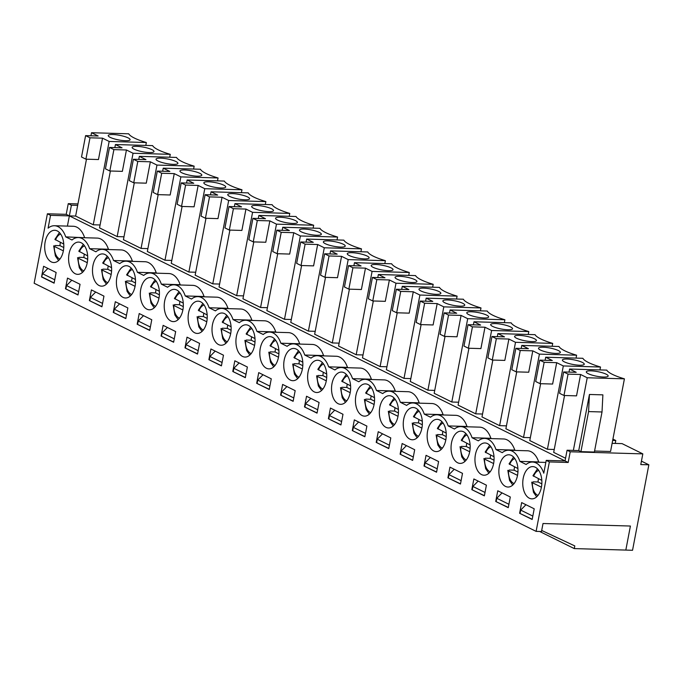 <?xml version="1.0" encoding="UTF-8"?>
<svg xmlns="http://www.w3.org/2000/svg" width="683" height="683" viewBox="0 0 683 683"><rect width="100%" height="100%" fill="white"/><g stroke="black" fill="none" stroke-linecap="round" stroke-linejoin="round"><path stroke-width="1.02" d="M60.386 242.388A16.136 9.553 -88.3 0 0 59.976 245.658L55.05 245.513L54.299 246.392L63.357 250.874M58.61 260.53L55.4 255.971L53.667 245.837L54.299 246.392A12.798 7.581 91.7 0 0 59.925 259.096M59.976 245.658L63.767 247.528M63.758 244.053L54.905 239.383L59.421 232.561M538.452 478.706A16.136 9.553 -88.3 0 0 538.042 481.976L533.116 481.831L532.356 482.71L541.423 487.192M536.676 496.848L533.466 492.289L531.733 482.155L532.356 482.71A12.798 7.581 91.7 0 0 537.991 495.406M538.042 481.976L541.832 483.846M541.815 480.371L532.962 475.701L537.478 468.88M514.547 466.89A16.136 9.553 -88.3 0 0 514.137 470.16L509.211 470.015L508.459 470.894L517.518 475.377M512.771 485.032L509.561 480.473L507.828 470.339L508.459 470.894A12.798 7.581 91.7 0 0 514.086 483.59M514.137 470.16L517.927 472.03M517.919 468.555L509.057 463.885L513.573 457.064M490.642 455.074A16.136 9.553 -88.3 0 0 490.232 458.344L485.306 458.199L484.554 459.078L493.613 463.561M488.866 473.217L485.656 468.658L483.923 458.524L484.554 459.078A12.798 7.581 91.7 0 0 490.181 471.782M490.232 458.344L494.031 460.214M494.014 456.739L485.161 452.069L489.677 445.248M466.737 443.258A16.136 9.553 -88.3 0 0 466.335 446.528L461.401 446.383L460.649 447.263L469.708 451.745A16.136 9.553 91.7 0 1 460.146 463.407A16.136 9.553 91.7 0 1 451.053 447.006A16.136 9.553 91.7 0 1 461.076 431.152A16.136 9.553 91.7 0 1 469.708 451.779M464.961 461.401L461.751 456.842L460.026 446.708L460.649 447.263A12.798 7.581 91.7 0 0 466.276 459.966M466.335 446.528L470.126 448.398M470.109 444.923L461.256 440.253L465.772 433.432M442.84 431.443A16.136 9.553 -88.3 0 0 442.43 434.712L437.496 434.567L436.744 435.447L445.811 439.929M441.056 449.585L437.854 445.026L436.121 434.892L436.744 435.447A12.798 7.581 91.7 0 0 442.371 448.15M442.43 434.712L446.221 436.582M446.204 433.107L437.351 428.437L441.867 421.616M418.935 419.627A16.136 9.553 -88.3 0 0 418.525 422.897L413.599 422.751L412.839 423.631L421.906 428.113M417.159 437.769L413.949 433.21L412.216 423.076L412.839 423.631A12.798 7.581 91.7 0 0 418.474 436.335M418.525 422.897L422.316 424.766M422.299 421.291L413.446 416.621L417.962 409.8M395.03 407.811A16.136 9.553 -88.3 0 0 394.62 411.081L389.694 410.935L388.943 411.815L398.001 416.297M393.254 425.953L390.044 421.394L388.311 411.26L388.943 411.815A12.798 7.581 91.7 0 0 394.569 424.519M394.62 411.081L398.411 412.95M398.402 409.476L389.541 404.806L394.057 397.984M371.125 395.995A16.136 9.553 -88.3 0 0 370.724 399.265L365.789 399.12L365.038 399.999L374.096 404.481M369.349 414.137L366.139 409.578L364.406 399.444L365.038 399.999A12.798 7.581 91.7 0 0 370.664 412.703M370.724 399.265L374.515 401.134M374.497 397.66L365.644 392.99L370.16 386.168M347.229 384.179A16.136 9.553 -88.3 0 0 346.819 387.449L341.884 387.304L341.133 388.183L350.191 392.665A16.136 9.553 91.7 0 1 340.629 404.327A16.136 9.553 91.7 0 1 331.537 387.927A16.136 9.553 91.7 0 1 341.56 372.073A16.136 9.553 91.7 0 1 350.191 392.699M345.444 402.321L342.243 397.762L340.51 387.628L341.133 388.183A12.798 7.581 91.7 0 0 346.759 400.887M346.819 387.449L350.61 389.319M350.592 385.844L341.739 381.174L346.255 374.352M323.324 372.363A16.136 9.553 -88.3 0 0 322.914 375.633L317.988 375.488L317.228 376.367L326.295 380.849M321.548 390.505L318.338 385.946L316.605 375.812L317.228 376.367A12.798 7.581 91.7 0 0 322.863 389.071M322.914 375.633L326.705 377.503M326.687 374.028L317.834 369.358L322.35 362.536M299.419 360.547A16.136 9.553 -88.3 0 0 299.009 363.817L294.083 363.672L293.331 364.551L302.39 369.033M297.643 378.689L294.433 374.13L292.7 363.996L293.331 364.551A12.798 7.581 91.7 0 0 298.958 377.255M299.009 363.817L302.8 365.687M302.791 362.212L293.929 357.542L298.445 350.721M275.514 348.731A16.136 9.553 -88.3 0 0 275.104 352.001L270.178 351.856L269.426 352.735L278.485 357.218M273.738 366.873L270.528 362.314L268.795 352.18L269.426 352.735A12.798 7.581 91.7 0 0 275.053 365.439M275.104 352.001L278.895 353.871M278.886 350.396L270.033 345.726L274.549 338.905M251.609 336.915A16.136 9.553 -88.3 0 0 251.207 340.185L246.273 340.04L245.521 340.919L254.58 345.402M249.833 355.058L246.623 350.499L244.898 340.365L245.521 340.919A12.798 7.581 91.7 0 0 251.148 353.623M251.207 340.185L254.998 342.055M254.981 338.58L246.128 333.91L250.644 327.089M227.712 325.099A16.136 9.553 -88.3 0 0 227.302 328.369L222.368 328.224L221.616 329.104L230.683 333.586A16.136 9.553 91.7 0 1 221.113 345.248A16.136 9.553 91.7 0 1 212.02 328.847A16.136 9.553 91.7 0 1 222.043 312.993A16.136 9.553 91.7 0 1 230.675 333.62M225.928 343.242L222.726 338.683L220.993 328.549L221.616 329.104A12.798 7.581 91.7 0 0 227.243 341.807M227.302 328.369L231.093 330.239M231.076 326.764L222.223 322.094L226.739 315.273M203.807 313.284A16.136 9.553 -88.3 0 0 203.397 316.553L198.471 316.408L197.711 317.288L206.778 321.77M202.031 331.426L198.821 326.867L197.088 316.733L197.711 317.288A12.798 7.581 91.7 0 0 203.346 329.991M203.397 316.553L207.188 318.423M207.171 314.948L198.318 310.278L202.834 303.457M179.902 301.468A16.136 9.553 -88.3 0 0 179.492 304.738L174.566 304.592L173.815 305.472L182.873 309.954M178.126 319.61L174.916 315.051L173.183 304.917L173.815 305.472A12.798 7.581 91.7 0 0 179.441 318.176M179.492 304.738L183.283 306.607M183.275 303.132L174.413 298.462L178.929 291.641M155.997 289.652A16.136 9.553 -88.3 0 0 155.596 292.922L150.661 292.776L149.91 293.656L158.968 298.138M154.221 307.794L151.011 303.235L149.278 293.101L149.91 293.656A12.798 7.581 91.7 0 0 155.536 306.36M155.596 292.922L159.387 294.791M159.37 291.317L150.516 286.647L155.032 279.825M132.101 277.836A16.136 9.553 -88.3 0 0 131.691 281.106L126.756 280.961L126.005 281.84L135.063 286.322M130.316 295.978L127.106 291.419L125.382 281.285L126.005 281.84A12.798 7.581 91.7 0 0 131.631 294.544M131.691 281.106L135.482 282.975M135.465 279.501L126.611 274.831L131.127 268.009M108.196 266.02A16.136 9.553 -88.3 0 0 107.786 269.29L102.86 269.145L102.1 270.024L111.167 274.506A16.136 9.553 91.7 0 1 101.596 286.168A16.136 9.553 91.7 0 1 92.504 269.768A16.136 9.553 91.7 0 1 102.527 253.914A16.136 9.553 91.7 0 1 111.158 274.54M106.411 284.162L103.21 279.603L101.477 269.469L102.1 270.024A12.798 7.581 91.7 0 0 107.735 282.728M107.786 269.29L111.577 271.16M111.56 267.685L102.706 263.015L107.222 256.193M84.291 254.204A16.136 9.553 -88.3 0 0 83.881 257.474L78.955 257.329L78.203 258.208L87.262 262.69M82.515 272.346L79.305 267.787L77.572 257.653L78.203 258.208A12.798 7.581 91.7 0 0 83.83 270.912M83.881 257.474L87.672 259.344M87.663 255.869L78.801 251.199L83.317 244.377M87.253 262.724A16.136 9.553 91.7 0 1 77.691 274.353A16.136 9.553 91.7 0 1 68.607 257.952A16.136 9.553 91.7 0 1 78.622 242.098A16.136 9.553 91.7 0 1 87.253 262.724M89.371 300.597L91.402 289.908L103.953 296.115L101.912 306.795L89.371 300.597L101.946 306.607M135.063 286.356A16.136 9.553 91.7 0 1 125.501 297.984A16.136 9.553 91.7 0 1 116.409 281.584A16.136 9.553 91.7 0 1 126.432 265.73A16.136 9.553 91.7 0 1 135.063 286.356M137.172 324.229L139.212 313.54L151.763 319.746L149.722 330.427L137.172 324.229L149.756 330.239M182.865 309.988A16.136 9.553 91.7 0 1 173.303 321.616A16.136 9.553 91.7 0 1 164.219 305.216A16.136 9.553 91.7 0 1 174.233 289.361A16.136 9.553 91.7 0 1 182.865 309.988M184.982 347.86L187.014 337.171L199.564 343.378L197.524 354.059L184.982 347.86L197.566 353.871M232.783 371.492L234.824 360.803L247.374 367.01L245.334 377.69L232.783 371.492L245.368 377.503M278.476 357.252A16.136 9.553 91.7 0 1 268.914 368.88A16.136 9.553 91.7 0 1 259.83 352.479A16.136 9.553 91.7 0 1 269.845 336.625A16.136 9.553 91.7 0 1 278.476 357.252M280.593 395.124L282.625 384.435L295.176 390.642L293.135 401.322L280.593 395.124L293.178 401.134M326.286 380.883A16.136 9.553 91.7 0 1 316.724 392.512A16.136 9.553 91.7 0 1 307.632 376.111A16.136 9.553 91.7 0 1 317.655 360.257A16.136 9.553 91.7 0 1 326.286 380.883M328.395 418.756L330.435 408.067L342.986 414.274L340.945 424.954L328.395 418.756L340.979 424.766M374.096 404.515A16.136 9.553 91.7 0 1 364.526 416.143A16.136 9.553 91.7 0 1 355.442 399.743A16.136 9.553 91.7 0 1 365.465 383.889A16.136 9.553 91.7 0 1 374.096 404.515M376.205 442.388L378.245 431.699L390.787 437.905L388.755 448.586L376.205 442.388L388.789 448.398M421.898 428.147A16.136 9.553 91.7 0 1 412.336 439.775A16.136 9.553 91.7 0 1 403.252 423.375A16.136 9.553 91.7 0 1 413.266 407.52A16.136 9.553 91.7 0 1 421.898 428.147M424.006 466.019L426.047 455.33L438.597 461.537L436.557 472.218L424.006 466.019L436.591 472.03M471.816 489.651L473.857 478.962L486.398 485.169L484.367 495.849L471.816 489.651L484.401 495.662M517.509 475.411A16.136 9.553 91.7 0 1 507.947 487.039A16.136 9.553 91.7 0 1 498.863 470.638A16.136 9.553 91.7 0 1 508.878 454.784A16.136 9.553 91.7 0 1 517.509 475.411M43.601 266.285L56.143 272.483L54.111 283.172L41.561 276.965L43.601 266.285M519.626 513.283L521.658 502.594L534.208 508.801L532.168 519.481L519.626 513.283L532.211 519.293M541.414 487.227A16.136 9.553 91.7 0 1 531.852 498.855A16.136 9.553 91.7 0 1 522.76 482.454A16.136 9.553 91.7 0 1 532.783 466.6A16.136 9.553 91.7 0 1 541.414 487.227M45.155 241.91A16.136 9.553 91.7 0 1 54.717 230.282A16.136 9.553 91.7 0 1 63.809 246.683A16.136 9.553 91.7 0 1 53.786 262.537A16.136 9.553 91.7 0 1 45.155 241.91M495.721 501.467L497.762 490.778L510.303 496.985L508.263 507.665L495.721 501.467L508.306 507.478M493.604 463.595A16.136 9.553 91.7 0 1 484.042 475.223A16.136 9.553 91.7 0 1 474.958 458.822A16.136 9.553 91.7 0 1 484.973 442.968A16.136 9.553 91.7 0 1 493.604 463.595M447.911 477.835L449.952 467.146L462.502 473.353L460.462 484.034L447.911 477.835L460.496 483.846M445.803 439.963A16.136 9.553 91.7 0 1 436.241 451.591A16.136 9.553 91.7 0 1 427.148 435.191A16.136 9.553 91.7 0 1 437.171 419.336A16.136 9.553 91.7 0 1 445.803 439.963M400.11 454.204L402.142 443.515L414.692 449.721L412.652 460.402L400.11 454.204L412.694 460.214M397.993 416.331A16.136 9.553 91.7 0 1 388.431 427.959A16.136 9.553 91.7 0 1 379.347 411.559A16.136 9.553 91.7 0 1 389.361 395.705A16.136 9.553 91.7 0 1 397.993 416.331M352.3 430.572L354.34 419.883L366.891 426.09L364.85 436.77L352.3 430.572L364.884 436.582M304.498 406.94L306.53 396.251L319.081 402.458L317.04 413.138L304.498 406.94L317.083 412.95M302.381 369.068A16.136 9.553 91.7 0 1 292.819 380.696A16.136 9.553 91.7 0 1 283.735 364.295A16.136 9.553 91.7 0 1 293.75 348.441A16.136 9.553 91.7 0 1 302.381 369.068M256.688 383.308L258.729 372.619L271.271 378.826L269.239 389.506L256.688 383.308L269.273 389.319M254.58 345.436A16.136 9.553 91.7 0 1 245.009 357.064A16.136 9.553 91.7 0 1 235.925 340.663A16.136 9.553 91.7 0 1 245.948 324.809A16.136 9.553 91.7 0 1 254.58 345.436M208.878 359.676L210.919 348.987L223.469 355.194L221.429 365.875L208.878 359.676L221.463 365.687M206.77 321.804A16.136 9.553 91.7 0 1 197.208 333.432A16.136 9.553 91.7 0 1 188.115 317.032A16.136 9.553 91.7 0 1 198.138 301.177A16.136 9.553 91.7 0 1 206.77 321.804M161.077 336.045L163.117 325.356L175.659 331.562L173.627 342.243L161.077 336.045L173.661 342.055M158.96 298.172A16.136 9.553 91.7 0 1 149.398 309.8A16.136 9.553 91.7 0 1 140.314 293.4A16.136 9.553 91.7 0 1 150.337 277.546A16.136 9.553 91.7 0 1 158.96 298.172M113.267 312.413L115.307 301.724L127.858 307.931L125.817 318.611L113.267 312.413L125.851 318.423M65.466 288.781L67.497 278.101L80.048 284.299L78.007 294.979L65.466 288.781L78.05 294.791M85.204 237.744L65.722 236.881L71.988 239.981A23.034 13.643 -88.3 0 1 78.374 237.547L97.199 238.094A23.034 13.643 -88.3 0 1 108.443 249.235L109.101 249.56M65.722 236.881A23.034 13.643 -88.3 0 0 54.469 225.731A23.034 13.643 -88.3 0 0 48.092 228.165L50.533 215.341L47.4 213.788L34.15 283.24L536.112 531.374L541.491 531.528L543.019 523.511L630.409 526.038L625.824 550.08L632.543 550.276L648.85 464.799L640.782 464.568L642.823 453.879L570.22 451.779L568.188 462.468L565.046 460.914L567.086 450.234L578.74 450.567L589.438 394.475L602.884 394.859L602.022 411.977L594.381 452.044L580.934 451.651L578.74 450.567M568.188 462.468L549.363 461.921L536.112 531.374M549.363 461.921L546.229 460.376L543.779 473.191A23.034 13.643 -88.3 0 0 532.535 462.05A23.034 13.643 -88.3 0 0 526.149 464.483L519.874 461.375A23.034 13.643 -88.3 0 0 508.63 450.234A23.034 13.643 -88.3 0 0 502.253 452.667L495.978 449.559A23.034 13.643 -88.3 0 0 484.725 438.418A23.034 13.643 -88.3 0 0 478.348 440.851L472.073 437.743A23.034 13.643 -88.3 0 0 460.829 426.602A23.034 13.643 -88.3 0 0 454.443 429.035L448.168 425.927A23.034 13.643 -88.3 0 0 436.924 414.786A23.034 13.643 -88.3 0 0 430.538 417.219L424.263 414.111A23.034 13.643 -88.3 0 0 413.019 402.97A23.034 13.643 -88.3 0 0 406.633 405.403L400.366 402.296A23.034 13.643 -88.3 0 0 389.114 391.154A23.034 13.643 -88.3 0 0 382.736 393.587L376.461 390.48A23.034 13.643 -88.3 0 0 365.209 379.338A23.034 13.643 -88.3 0 0 358.831 381.771L352.556 378.664A23.034 13.643 -88.3 0 0 341.312 367.522A23.034 13.643 -88.3 0 0 334.926 369.955L328.651 366.848A23.034 13.643 -88.3 0 0 317.407 355.706A23.034 13.643 -88.3 0 0 311.021 358.14L304.746 355.032A23.034 13.643 -88.3 0 0 293.502 343.891A23.034 13.643 -88.3 0 0 287.125 346.324L280.85 343.216A23.034 13.643 -88.3 0 0 269.597 332.075A23.034 13.643 -88.3 0 0 263.22 334.508L256.945 331.4A23.034 13.643 -88.3 0 0 245.701 320.259A23.034 13.643 -88.3 0 0 239.315 322.692L233.04 319.584A23.034 13.643 -88.3 0 0 221.796 308.443A23.034 13.643 -88.3 0 0 215.41 310.876L209.135 307.768A23.034 13.643 -88.3 0 0 197.891 296.627A23.034 13.643 -88.3 0 0 191.505 299.06L185.238 295.952A23.034 13.643 -88.3 0 0 173.986 284.811A23.034 13.643 -88.3 0 0 167.608 287.244L161.333 284.137A23.034 13.643 -88.3 0 0 150.081 272.995A23.034 13.643 -88.3 0 0 143.703 275.428L137.428 272.321A23.034 13.643 -88.3 0 0 126.184 261.179A23.034 13.643 -88.3 0 0 119.798 263.612L113.523 260.505A23.034 13.643 -88.3 0 0 102.279 249.363A23.034 13.643 -88.3 0 0 95.893 251.796L89.618 248.689A23.034 13.643 -88.3 0 0 78.374 237.547M149.338 152.548A11.124 2.348 -169.2 0 1 137.872 150.602A11.124 2.348 -169.2 0 1 132.135 147.383A11.124 2.348 -169.2 0 1 143.507 147.135A11.124 2.348 -169.2 0 1 153.991 151.558A11.124 2.348 -169.2 0 1 149.338 152.548M84.538 237.419A23.034 13.643 -88.3 0 0 73.294 226.278L54.469 225.731M67.404 226.107L69.359 215.888L50.533 215.341M100.085 224.98L93.264 224.784L75.634 216.067L69.359 215.888L565.046 460.914L546.229 460.376M133.006 261.376L132.348 261.051A23.034 13.643 -88.3 0 0 121.096 249.91L102.279 249.363M156.911 273.191L156.253 272.867A23.034 13.643 -88.3 0 0 145.001 261.726L126.184 261.179M180.816 285.007L180.15 284.683A23.034 13.643 -88.3 0 0 168.906 273.541L150.081 272.995M204.712 296.823L204.055 296.499A23.034 13.643 -88.3 0 0 192.811 285.357L173.986 284.811M228.617 308.639L227.96 308.315A23.034 13.643 -88.3 0 0 216.716 297.173L197.891 296.627M252.522 320.455L251.865 320.131A23.034 13.643 -88.3 0 0 240.612 308.989L221.796 308.443M276.427 332.271L275.761 331.947A23.034 13.643 -88.3 0 0 264.517 320.805L245.701 320.259M300.332 344.087L299.666 343.762A23.034 13.643 -88.3 0 0 288.422 332.621L269.597 332.075M324.229 355.903L323.571 355.578A23.034 13.643 -88.3 0 0 312.327 344.437L293.502 343.891M348.134 367.719L347.476 367.394A23.034 13.643 -88.3 0 0 336.224 356.253L317.407 355.706M372.039 379.535L371.381 379.21A23.034 13.643 -88.3 0 0 360.129 368.069L341.312 367.522M395.944 391.35L395.278 391.026A23.034 13.643 -88.3 0 0 384.034 379.885L365.209 379.338M419.84 403.166L419.183 402.842A23.034 13.643 -88.3 0 0 407.939 391.701L389.114 391.154M443.745 414.982L443.088 414.658A23.034 13.643 -88.3 0 0 431.844 403.516L413.019 402.97M467.65 426.798L466.993 426.474A23.034 13.643 -88.3 0 0 455.74 415.332L436.924 414.786M491.555 438.614L490.898 438.29A23.034 13.643 -88.3 0 0 479.645 427.148L460.829 426.602M515.46 450.43L514.794 450.106A23.034 13.643 -88.3 0 0 503.55 438.964L484.725 438.418M539.357 462.246L538.699 461.921A23.034 13.643 -88.3 0 0 527.455 450.78L508.63 450.234M123.99 236.796L117.16 236.6L133.057 153.257L170.255 154.332L169.7 157.235M110.381 171.006L99.53 227.883L117.16 236.6M171.8 260.428L164.97 260.232L180.867 176.888L218.065 177.964A33.33 7.043 -169.2 0 1 200.435 169.247L163.237 168.172L169.854 171.45L157.312 171.083L161.7 173.251L174.25 173.619L180.867 176.888M158.191 194.638L147.34 251.515L164.97 260.232M219.602 284.06L212.772 283.863L228.677 200.52L265.866 201.596A33.33 7.043 -169.2 0 1 248.236 192.879L211.047 191.803L217.664 195.073L205.113 194.715L209.51 196.883L222.052 197.25L228.677 200.52M205.993 218.27L195.15 275.147L212.772 283.863M267.412 307.691L260.582 307.495L276.478 224.152L313.676 225.228A33.33 7.043 -169.2 0 1 296.046 216.511L258.848 215.435L265.474 218.705L252.923 218.347L257.312 220.515L269.862 220.882L276.478 224.152M253.803 241.902L242.952 298.778L260.582 307.495M315.213 331.323L308.392 331.127L324.288 247.784L361.478 248.86A33.33 7.043 -169.2 0 1 343.848 240.143L306.658 239.067L313.275 242.337L300.725 241.978L305.122 244.147L317.663 244.514L324.288 247.784M301.604 265.533L290.762 322.41L308.392 331.127M363.023 354.955L356.193 354.759L372.09 271.416L409.288 272.491A33.33 7.043 -169.2 0 1 391.658 263.775L354.46 262.699L361.085 265.969L348.535 265.61L352.923 267.779L365.473 268.146L372.09 271.416M349.414 289.165L338.563 346.042L356.193 354.759M410.825 378.587L404.003 378.391L419.9 295.047L457.098 296.123A33.33 7.043 -169.2 0 1 439.468 287.406L402.27 286.331L408.886 289.601L396.336 289.242L400.733 291.41L413.283 291.778L419.9 295.047M397.224 312.797L386.373 369.674L404.003 378.391M458.635 402.219L451.805 402.022L467.701 318.679L504.899 319.755A33.33 7.043 -169.2 0 1 487.269 311.038L450.071 309.962L456.696 313.232L444.146 312.874L448.535 315.042L461.085 315.409L467.701 318.679M445.026 336.429L434.175 393.306L451.805 402.022M506.445 425.851L499.615 425.654L515.511 342.311L552.709 343.387A33.33 7.043 -169.2 0 1 535.079 334.67L497.881 333.594L504.498 336.864L491.956 336.506L496.345 338.674L508.895 339.041L515.511 342.311M492.836 360.061L481.985 416.937L499.615 425.654M554.246 449.482L547.416 449.277L563.321 365.943L600.511 367.019A33.33 7.043 -169.2 0 1 582.881 358.302L545.691 357.226L552.308 360.496L539.758 360.137L544.155 362.306L556.696 362.673L563.321 365.943M540.637 383.692L529.786 440.569L547.416 449.277M530.341 437.666L523.519 437.47L539.416 354.127L576.606 355.203A33.33 7.043 -169.2 0 1 558.984 346.486L521.786 345.41L528.403 348.68L515.853 348.321L520.25 350.49L532.791 350.857L539.416 354.127M516.732 371.876L505.89 428.753L523.519 437.47M482.54 414.035L475.71 413.838L491.606 330.495L528.804 331.571A33.33 7.043 -169.2 0 1 511.174 322.854L473.976 321.778L480.601 325.048L468.051 324.69L472.44 326.858L484.99 327.225L491.606 330.495M468.931 348.245L458.08 405.121L475.71 413.838M434.729 390.403L427.908 390.206L443.805 306.863L480.994 307.939A33.33 7.043 -169.2 0 1 463.364 299.222L426.175 298.147L432.791 301.416L420.241 301.058L424.638 303.226L437.18 303.594L443.805 306.863M421.121 324.613L410.278 381.49L427.908 390.206M386.928 366.771L380.098 366.575L395.995 283.232L433.193 284.307A33.33 7.043 -169.2 0 1 415.563 275.591L378.365 274.515L384.981 277.785L372.44 277.426L376.828 279.595L389.378 279.962L395.995 283.232M373.319 300.981L362.468 357.858L380.098 366.575M339.118 343.139L332.288 342.943L348.193 259.6L385.383 260.675A33.33 7.043 -169.2 0 1 367.753 251.959L330.563 250.883L337.18 254.153L324.63 253.794L329.027 255.963L341.568 256.33L348.193 259.6M325.509 277.349L314.658 334.226L332.288 342.943M291.317 319.507L284.487 319.311L300.383 235.968L337.581 237.044A33.33 7.043 -169.2 0 1 319.951 228.327L282.753 227.251L289.37 230.521L276.828 230.162L281.217 232.331L293.767 232.698L300.383 235.968M277.708 253.717L266.857 310.594L284.487 319.311M243.507 295.876L236.677 295.679L252.573 212.336L289.771 213.412A33.33 7.043 -169.2 0 1 272.141 204.695L234.943 203.619L241.569 206.889L229.018 206.531L233.407 208.699L245.957 209.066L252.573 212.336M229.898 230.086L219.047 286.962L236.677 295.679M195.697 272.244L188.875 272.047L204.772 188.704L241.97 189.78A33.33 7.043 -169.2 0 1 224.34 181.063L187.142 179.988L193.759 183.257L181.208 182.899L185.605 185.067L198.155 185.434L204.772 188.704M182.096 206.454L171.245 263.331L188.875 272.047M147.895 248.612L141.065 248.416L156.962 165.073L194.16 166.148A33.33 7.043 -169.2 0 1 176.53 157.431L139.332 156.356L145.957 159.634L133.407 159.267L137.795 161.436L150.345 161.803L156.962 165.073M134.286 182.822L123.435 239.699L141.065 248.416M564.542 395.508L553.691 452.385L565.558 458.25M648.85 464.799L641.439 461.136M570.22 451.779L567.086 450.234M612.113 443.327L622.059 443.617L642.823 453.879M594.569 451.028L610.559 451.489L624.416 378.834A33.33 7.043 -169.2 0 1 606.786 370.118L569.588 369.042L576.213 372.312L563.663 371.953L568.051 374.122L580.601 374.489L587.218 377.759L624.416 378.834M587.218 377.759L573.361 450.413M569.007 372.107L569.588 369.042M580.601 374.489L576.529 395.858L563.979 395.491L559.582 393.323L563.663 371.953M602.022 411.977L588.575 411.584L589.438 394.475M580.934 451.651L588.575 411.584M77.947 203.927L68.257 203.654L66.217 214.334L47.4 213.788M66.217 214.334L69.359 215.888L71.399 205.199L68.257 203.654M71.399 205.199L77.666 205.378L86.476 159.19M603.499 377.042A11.124 2.348 -169.2 0 1 592.033 375.104A11.124 2.348 -169.2 0 1 586.296 371.885A11.124 2.348 -169.2 0 1 597.668 371.637A11.124 2.348 -169.2 0 1 608.152 376.06A11.124 2.348 -169.2 0 1 603.499 377.042M114.846 147.605L115.436 144.54L122.052 147.818L109.502 147.451L113.89 149.62L126.44 149.987L133.057 153.257M126.44 149.987L122.368 171.356L109.818 170.989L105.43 168.821L109.502 147.451M170.255 154.332A33.33 7.043 -169.2 0 1 152.625 145.616L115.436 144.54M108.443 249.235L89.618 248.689M173.243 164.364A11.124 2.348 -169.2 0 1 161.777 162.417A11.124 2.348 -169.2 0 1 156.031 159.199A11.124 2.348 -169.2 0 1 167.412 158.951A11.124 2.348 -169.2 0 1 177.896 163.374A11.124 2.348 -169.2 0 1 173.243 164.364M194.16 166.148L193.605 169.051M132.348 261.051L113.523 260.505M137.795 161.436L133.723 182.805L129.326 180.636L133.407 159.267M133.723 182.805L146.273 183.172L150.345 161.803M138.751 159.421L139.332 156.356M197.148 176.18A11.124 2.348 -169.2 0 1 185.682 174.233A11.124 2.348 -169.2 0 1 179.936 171.015A11.124 2.348 -169.2 0 1 191.317 170.767A11.124 2.348 -169.2 0 1 201.801 175.189A11.124 2.348 -169.2 0 1 197.148 176.18M218.065 177.964L217.51 180.867M156.253 272.867L137.428 272.321M161.7 173.251L157.628 194.621L153.231 192.452L157.312 171.083M157.628 194.621L170.169 194.988L174.25 173.619M162.656 171.237L163.237 168.172M221.053 187.996A11.124 2.348 -169.2 0 1 209.587 186.049A11.124 2.348 -169.2 0 1 203.841 182.831A11.124 2.348 -169.2 0 1 215.222 182.583A11.124 2.348 -169.2 0 1 225.706 187.005A11.124 2.348 -169.2 0 1 221.053 187.996M241.97 189.78L241.415 192.683M180.15 284.683L161.333 284.137M185.605 185.067L181.524 206.437L177.136 204.268L181.208 182.899M181.524 206.437L194.074 206.804L198.155 185.434M186.553 183.053L187.142 179.988M244.958 199.812A11.124 2.348 -169.2 0 1 233.492 197.865A11.124 2.348 -169.2 0 1 227.746 194.646A11.124 2.348 -169.2 0 1 239.118 194.399A11.124 2.348 -169.2 0 1 249.602 198.821A11.124 2.348 -169.2 0 1 244.958 199.812M265.866 201.596L265.311 204.499M204.055 296.499L185.238 295.952M209.51 196.883L205.429 218.253L201.041 216.084L205.113 194.715M205.429 218.253L217.979 218.62L222.052 197.25M210.458 194.868L211.047 191.803M268.854 211.628A11.124 2.348 -169.2 0 1 257.389 209.681A11.124 2.348 -169.2 0 1 251.651 206.462A11.124 2.348 -169.2 0 1 263.023 206.215A11.124 2.348 -169.2 0 1 273.507 210.637A11.124 2.348 -169.2 0 1 268.854 211.628M289.771 213.412L289.216 216.315M227.96 308.315L209.135 307.768M233.407 208.699L229.334 230.069L224.946 227.9L229.018 206.531M229.334 230.069L241.884 230.436L245.957 209.066M234.363 206.684L234.943 203.619M292.759 223.443A11.124 2.348 -169.2 0 1 281.294 221.497A11.124 2.348 -169.2 0 1 275.548 218.278A11.124 2.348 -169.2 0 1 286.928 218.031A11.124 2.348 -169.2 0 1 297.412 222.453A11.124 2.348 -169.2 0 1 292.759 223.443M313.676 225.228L313.121 228.131M251.865 320.131L233.04 319.584M257.312 220.515L253.239 241.884L248.843 239.716L252.923 218.347M253.239 241.884L265.781 242.252L269.862 220.882M258.268 218.5L258.848 215.435M316.664 235.259A11.124 2.348 -169.2 0 1 305.199 233.313A11.124 2.348 -169.2 0 1 299.453 230.094A11.124 2.348 -169.2 0 1 310.833 229.847A11.124 2.348 -169.2 0 1 321.317 234.269A11.124 2.348 -169.2 0 1 316.664 235.259M337.581 237.044L337.026 239.946M275.761 331.947L256.945 331.4M281.217 232.331L277.136 253.7L272.748 251.532L276.828 230.162M277.136 253.7L289.686 254.067L293.767 232.698M282.173 230.316L282.753 227.251M340.569 247.075A11.124 2.348 -169.2 0 1 329.104 245.129A11.124 2.348 -169.2 0 1 323.358 241.91A11.124 2.348 -169.2 0 1 334.73 241.662A11.124 2.348 -169.2 0 1 345.222 246.085A11.124 2.348 -169.2 0 1 340.569 247.075M361.478 248.86L360.931 251.762M299.666 343.762L280.85 343.216M305.122 244.147L301.041 265.516L296.653 263.348L300.725 241.978M301.041 265.516L313.591 265.883L317.663 244.514M306.069 242.132L306.658 239.067M364.466 258.891A11.124 2.348 -169.2 0 1 353 256.945A11.124 2.348 -169.2 0 1 347.263 253.726A11.124 2.348 -169.2 0 1 358.635 253.478A11.124 2.348 -169.2 0 1 369.119 257.901A11.124 2.348 -169.2 0 1 364.466 258.891M385.383 260.675L384.828 263.578M323.571 355.578L304.746 355.032M329.027 255.963L324.946 277.332L320.558 275.164L324.63 253.794M324.946 277.332L337.496 277.699L341.568 256.33M329.974 253.948L330.563 250.883M388.371 270.707A11.124 2.348 -169.2 0 1 376.905 268.761A11.124 2.348 -169.2 0 1 371.168 265.542A11.124 2.348 -169.2 0 1 382.54 265.294A11.124 2.348 -169.2 0 1 393.024 269.717A11.124 2.348 -169.2 0 1 388.371 270.707M409.288 272.491L408.733 275.394M347.476 367.394L328.651 366.848M352.923 267.779L348.851 289.148L344.454 286.98L348.535 265.61M348.851 289.148L361.401 289.515L365.473 268.146M353.879 265.764L354.46 262.699M412.276 282.523A11.124 2.348 -169.2 0 1 400.81 280.576A11.124 2.348 -169.2 0 1 395.064 277.358A11.124 2.348 -169.2 0 1 406.445 277.11A11.124 2.348 -169.2 0 1 416.929 281.533A11.124 2.348 -169.2 0 1 412.276 282.523M433.193 284.307L432.638 287.21M371.381 379.21L352.556 378.664M376.828 279.595L372.756 300.964L368.359 298.795L372.44 277.426M372.756 300.964L385.297 301.331L389.378 279.962M377.784 277.58L378.365 274.515M436.181 294.339A11.124 2.348 -169.2 0 1 424.715 292.392A11.124 2.348 -169.2 0 1 418.969 289.174A11.124 2.348 -169.2 0 1 430.35 288.926A11.124 2.348 -169.2 0 1 440.834 293.349A11.124 2.348 -169.2 0 1 436.181 294.339M457.098 296.123L456.543 299.026M395.278 391.026L376.461 390.48M400.733 291.41L396.652 312.78L392.264 310.611L396.336 289.242M396.652 312.78L409.202 313.147L413.283 291.778M401.681 289.396L402.27 286.331M460.086 306.146A11.124 2.348 -169.2 0 1 448.62 304.208A11.124 2.348 -169.2 0 1 442.874 300.99A11.124 2.348 -169.2 0 1 454.246 300.742A11.124 2.348 -169.2 0 1 464.73 305.164A11.124 2.348 -169.2 0 1 460.086 306.146M480.994 307.939L480.439 310.842M419.183 402.842L400.366 402.296M424.638 303.226L420.557 324.596L416.169 322.427L420.241 301.058M420.557 324.596L433.107 324.963L437.18 303.594M425.586 301.212L426.175 298.147M483.982 317.962A11.124 2.348 -169.2 0 1 472.516 316.024A11.124 2.348 -169.2 0 1 466.779 312.805A11.124 2.348 -169.2 0 1 478.151 312.558A11.124 2.348 -169.2 0 1 488.635 316.98A11.124 2.348 -169.2 0 1 483.982 317.962M504.899 319.755L504.344 322.658M443.088 414.658L424.263 414.111M448.535 315.042L444.462 336.412L440.074 334.243L444.146 312.874M444.462 336.412L457.012 336.779L461.085 315.409M449.491 313.027L450.071 309.962M507.887 329.778A11.124 2.348 -169.2 0 1 496.421 327.84A11.124 2.348 -169.2 0 1 490.676 324.621A11.124 2.348 -169.2 0 1 502.056 324.374A11.124 2.348 -169.2 0 1 512.54 328.796A11.124 2.348 -169.2 0 1 507.887 329.778M528.804 331.571L528.249 334.474M466.993 426.474L448.168 425.927M472.44 326.858L468.367 348.228L463.97 346.059L468.051 324.69M468.367 348.228L480.909 348.595L484.99 327.225M473.396 324.843L473.976 321.778M531.792 341.594A11.124 2.348 -169.2 0 1 520.326 339.656A11.124 2.348 -169.2 0 1 514.581 336.437A11.124 2.348 -169.2 0 1 525.961 336.19A11.124 2.348 -169.2 0 1 536.445 340.612A11.124 2.348 -169.2 0 1 531.792 341.594M552.709 343.387L552.154 346.29M490.898 438.29L472.073 437.743M496.345 338.674L492.272 360.043L487.875 357.875L491.956 336.506M492.272 360.043L504.814 360.411L508.895 339.041M497.301 336.659L497.881 333.594M555.697 353.41A11.124 2.348 -169.2 0 1 544.231 351.472A11.124 2.348 -169.2 0 1 538.486 348.253A11.124 2.348 -169.2 0 1 549.858 348.006A11.124 2.348 -169.2 0 1 560.35 352.428A11.124 2.348 -169.2 0 1 555.697 353.41M576.606 355.203L576.059 358.105M514.794 450.106L495.978 449.559M520.25 350.49L516.169 371.859L511.78 369.691L515.853 348.321M516.169 371.859L528.719 372.226L532.791 350.857M521.197 348.475L521.786 345.41M579.602 365.226A11.124 2.348 -169.2 0 1 568.128 363.288A11.124 2.348 -169.2 0 1 562.391 360.069A11.124 2.348 -169.2 0 1 573.763 359.821A11.124 2.348 -169.2 0 1 584.247 364.244A11.124 2.348 -169.2 0 1 579.602 365.226M612.668 440.424L615.784 440.509L615.229 443.421M600.511 367.019L599.956 369.921M538.699 461.921L519.874 461.375M544.155 362.306L540.074 383.675L535.685 381.507L539.758 360.137M540.074 383.675L552.624 384.042L556.696 362.673M545.102 360.291L545.691 357.226M54.76 279.774L42.619 273.772L41.561 276.965M112.891 134.525A11.124 2.348 -169.2 0 1 124.468 136.498A11.124 2.348 -169.2 0 1 130.094 139.742A11.124 2.348 -169.2 0 1 118.722 139.938A11.124 2.348 -169.2 0 1 108.23 135.567A11.124 2.348 -169.2 0 1 112.891 134.525M109.16 141.441L146.35 142.516A33.33 7.043 -169.2 0 1 128.72 133.8L91.531 132.724L98.147 136.002L85.597 135.635L89.994 137.804L102.535 138.171L109.16 141.441L93.264 224.784M89.994 137.804L85.913 159.173L81.525 157.005L85.597 135.635M85.913 159.173L98.463 159.54L102.535 138.171M91.531 132.724L90.941 135.789M146.35 142.516L145.803 145.419M75.634 216.067L77.666 205.378M568.051 374.122L563.979 395.491M615.784 440.509L612.916 439.101M113.89 149.62L109.818 170.989M543.019 523.511L541.696 530.46L574.796 545.922L574.283 548.594L625.824 550.08L630.409 526.038L543.019 523.511M532.817 516.092L520.685 510.09L520.07 513.292M520.685 510.09L525.953 504.72M42.619 273.772L47.887 268.402M42.005 276.982L54.145 282.975M78.656 291.59L66.524 285.588L71.792 280.218M66.524 285.588L65.91 288.798M102.561 303.406L90.429 297.404L95.697 292.034M90.429 297.404L89.815 300.605M126.466 315.222L114.326 309.22L119.602 303.85M114.326 309.22L113.719 312.421M150.371 327.037L138.231 321.036L143.507 315.666M138.231 321.036L137.624 324.237M174.267 338.853L162.136 332.852L167.403 327.481M162.136 332.852L161.521 336.053M198.172 350.669L186.041 344.667L191.308 339.297M186.041 344.667L185.426 347.869M222.077 362.485L209.946 356.483L215.213 351.113M209.946 356.483L209.331 359.685M245.982 374.301L233.842 368.299L239.118 362.929M233.842 368.299L233.236 371.501M269.887 386.117L257.747 380.115L263.015 374.745M257.747 380.115L257.132 383.317M293.784 397.933L281.652 391.931L286.92 386.561M281.652 391.931L281.037 395.133M317.689 409.749L305.557 403.747L310.825 398.377M305.557 403.747L304.942 406.948M341.594 421.565L329.454 415.563L334.73 410.193M329.454 415.563L328.847 418.764M365.499 433.381L353.359 427.379L358.635 422.009M353.359 427.379L352.752 430.58M389.395 445.196L377.264 439.195L382.531 433.825M377.264 439.195L376.649 442.396M413.3 457.012L401.169 451.011L406.436 445.64M401.169 451.011L400.554 454.212M437.205 468.828L425.074 462.826L430.341 457.456M425.074 462.826L424.459 466.028M461.11 480.644L448.97 474.642L454.246 469.272M448.97 474.642L448.364 477.844M485.015 492.46L472.875 486.458L478.151 481.088M472.875 486.458L472.26 489.66M508.912 504.276L496.78 498.274L502.048 492.904M496.78 498.274L496.165 501.476M539.664 531.476L574.283 548.594M55.519 239.981A12.798 7.581 91.7 0 1 60.65 234.073M533.585 476.299A12.798 7.581 91.7 0 1 538.708 470.391M509.68 464.483A12.798 7.581 91.7 0 1 514.803 458.575M485.775 452.667A12.798 7.581 91.7 0 1 490.906 446.759M461.87 440.851A12.798 7.581 91.7 0 1 467.001 434.943M437.965 429.035A12.798 7.581 91.7 0 1 443.096 423.127M414.069 417.219A12.798 7.581 91.7 0 1 419.191 411.311M390.164 405.403A12.798 7.581 91.7 0 1 395.295 399.495M366.259 393.587A12.798 7.581 91.7 0 1 371.39 387.679M342.354 381.771A12.798 7.581 91.7 0 1 347.485 375.863M318.457 369.955A12.798 7.581 91.7 0 1 323.58 364.048M294.552 358.14A12.798 7.581 91.7 0 1 299.675 352.232M270.647 346.324A12.798 7.581 91.7 0 1 275.778 340.416M246.742 334.508A12.798 7.581 91.7 0 1 251.873 328.6M222.837 322.692A12.798 7.581 91.7 0 1 227.968 316.784M198.941 310.876A12.798 7.581 91.7 0 1 204.063 304.968M175.036 299.06A12.798 7.581 91.7 0 1 180.167 293.152M151.131 287.244A12.798 7.581 91.7 0 1 156.262 281.336M127.226 275.428A12.798 7.581 91.7 0 1 132.357 269.52M103.329 263.612A12.798 7.581 91.7 0 1 108.452 257.704M79.424 251.796A12.798 7.581 91.7 0 1 84.547 245.889M532.535 462.05L545.837 462.434"/></g></svg>
